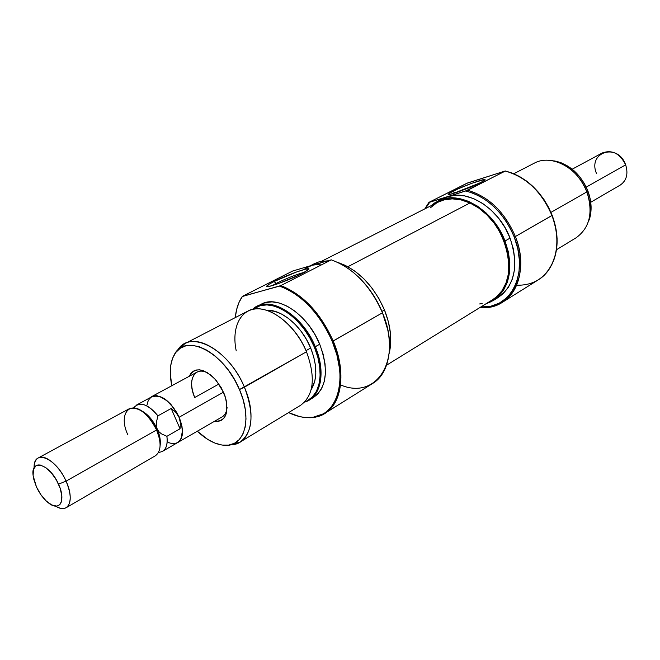 <?xml version="1.0" encoding="UTF-8"?>
<svg xmlns="http://www.w3.org/2000/svg" width="660" height="660" viewBox="0 0 660 660"><rect width="100%" height="100%" fill="white"/><g stroke="black" fill="none" stroke-linecap="round" stroke-linejoin="round"><path stroke-width="0.99" d="M223.699 392.601L225.027 396.066C229.375 413.011 225.877 421.435 214.516 421.327L218.361 421.361L221.331 420.337L223.773 418.366L225.596 415.503L226.726 411.856L226.71 402.806L225.563 397.749L221.191 387.577L214.673 378.667L210.928 375.144L203.214 370.639L199.543 369.831L196.201 370.021L193.297 371.2L190.954 373.312L189.238 376.299C195.063 366.548 204.08 367.942 216.282 380.482L223.699 392.601M307.634 267.036L312.262 265.221L292.627 271.046L242.459 296.315L279.617 286.093C301.884 294.632 319.44 313.096 332.285 341.476L333.201 341.03C320.455 312.815 302.998 294.335 280.822 285.59L242.245 296.53L240.925 298.65C237.864 304.004 235.975 310.324 235.273 317.608L236.668 309.375L238.986 302.503L242.459 296.315L292.627 271.046L312.262 265.221L320.57 264.082M325.009 413.267L312.716 417.4C338.407 415.924 349.61 379.203 333.201 341.03C346.302 371.885 342.103 403.26 325.009 413.267L372.801 383.369C390.101 373.205 394.911 342.524 382.47 312.774L387.626 329.34L382.47 312.774C402.872 360.236 376.332 400.496 340.56 384.904M276.301 283.346L272.093 285.656L276.301 283.346L276.655 284.204L276.301 283.346C286.869 278.215 296.274 274.51 304.507 272.242C296.274 274.51 286.869 278.215 276.301 283.346L273.95 281.572L276.301 283.346M301.942 273.595C289.262 280.178 265.394 288.725 266.648 286.275C266.904 285.483 269.338 283.915 273.95 281.572L268.925 284.336L266.797 286.539L269.371 286.349L278.372 283.602L298.567 275.253L304.747 272.11L308.847 269.148L305.836 269.082L296.868 271.854L273.95 281.572C287.735 274.486 312.774 265.774 308.517 269.602L301.942 273.595M236.239 350.889C231.355 328.053 240.141 309.202 257.152 308.839C274.082 308.269 296.365 327.352 306.488 351.772C294.533 321.816 264.206 301.471 247.797 311.132L184.874 343.637C200.863 334.117 231.635 355.938 244.406 387.173C229.07 349.173 189.379 328.655 177.523 350.485L184.874 343.637M309.251 400.042L304.615 402.113C320.826 397.864 326.296 372.306 315.298 346.748C324.53 372.248 322.509 390.019 309.251 400.042L313.566 397.419C326.849 387.387 328.903 369.649 319.721 344.223L314.383 347.185L309.639 337.557L303.757 328.589L296.983 320.677L289.608 314.127L281.944 309.202L274.296 306.091L266.978 304.895L260.279 305.629L252.937 309.317C268.282 295.391 301.736 315.2 314.383 347.185L315.298 346.748C302.313 313.838 267.622 294.071 252.565 309.4L256.748 306.512C273.207 296.835 303.451 316.973 315.298 346.748L319.721 344.223C307.939 314.539 277.72 294.5 261.236 304.194L256.748 306.512M332.285 341.476C349.701 381.818 335.833 419.653 307.725 417.648C301.562 417.475 295.185 415.792 288.593 412.599L299.401 416.534L304.276 417.409L313.566 417.277L321.932 414.628L325.661 412.36L332.021 406.032L334.57 402.014L338.283 392.444L339.966 381.125L340.007 374.946L339.521 368.511L336.93 355.105L332.285 341.476L382.47 312.774L333.201 341.03C320.455 312.815 302.998 294.335 280.822 285.59L279.617 286.093L287.199 289.262L294.822 293.741L302.313 299.45L309.515 306.273L316.255 314.061L322.385 322.658L327.772 331.864L332.285 341.476M239.473 389.557L306.488 351.772L244.406 387.173C254.422 413.886 252.995 432.185 240.133 442.068L230.455 444.782C249.975 445.244 257.639 417.087 244.406 387.173L239.473 389.557L243.103 399.655L245.305 409.555L245.998 418.844L245.173 427.152L242.888 434.156L239.242 439.601L234.424 443.297L228.616 445.129L222.073 445.071L215.044 443.14L207.793 439.453L197.406 431.293C206.877 440.22 216.117 444.898 225.126 445.335C244.637 446.68 252.565 419.108 239.473 389.557C224.342 352.118 185.146 332.425 174.273 354.75C169.95 362.662 169.133 372.991 171.823 385.721L170.288 373.675L170.742 365.45L172.582 358.289L175.774 352.481L180.221 348.274L185.765 345.848L192.208 345.328L199.32 346.78L206.811 350.171L214.393 355.385L221.743 362.233L228.566 370.45L234.556 379.682L239.473 389.557M194.733 397.51L218.947 384.004L194.733 397.51C189.973 385.168 190.707 376.712 196.919 372.149C199.963 370.573 203.593 370.821 207.826 372.9C194.535 365.648 186.97 380.696 194.733 397.51M227.098 407.236C226.669 411.931 224.994 415.165 222.065 416.938L176.038 443.487L179.718 441.07L181.302 438.454L182.243 435.105L182.044 426.723L179.132 417.236C184 429.8 183.521 438.314 177.688 442.778M381.967 311.413L384.491 309.977C373.535 285.442 358.099 269.643 338.184 262.581L345.37 265.411L354.742 271.037L363.709 278.644L371.877 287.941L378.906 298.526L384.491 309.977L381.967 311.413M313.846 263.893L318.648 261.979L327.409 260.832L318.483 262.028L309.845 265.914M306.009 350.65L310.678 347.993C301.892 326.279 281.63 309.185 266.673 310.299L275.014 311.388L281.82 314.176L288.643 318.574L295.21 324.406L301.224 331.452L306.454 339.43L310.678 347.993L306.009 350.65M240.133 442.068L300.647 405.273C313.863 395.257 315.81 377.429 306.488 351.772M311.19 389.598C317.526 379.112 317.353 365.244 310.678 347.993L313.714 356.804L315.447 365.483L315.818 373.684L314.82 381.067L311.19 389.606M314.383 347.185L317.798 357.093L319.729 366.844L320.133 376.051L318.995 384.334L316.379 391.38L312.419 396.924L307.296 400.768L304.87 401.841C320.207 396.866 325.025 371.951 314.383 347.185M313.492 397.468L317.633 394.168L321.626 388.6L324.274 381.521L325.438 373.197L325.058 363.949L323.136 354.164L319.721 344.223L314.968 334.562L309.061 325.578L302.263 317.641L294.847 311.083L287.133 306.158L279.444 303.055L272.077 301.867L265.328 302.618L261.121 304.252M331.279 259.85L280.822 285.59L331.279 259.85C353.265 267.927 370.326 285.565 382.47 312.774C370.326 285.565 353.265 267.927 331.279 259.85L312.262 265.221L331.279 259.85M304.994 268.57L312.262 265.221M357.935 276.433C368.42 286.44 376.596 298.485 382.445 312.56L378.106 303.245L372.859 294.352L366.844 286.085L360.195 278.644M389.169 353.405C392.32 340.403 390.761 325.924 384.491 309.977L388.385 321.783L390.448 333.448L390.613 344.487L389.169 353.405M386.578 365.203L492.764 299.599C522.605 284.287 507.845 218.353 469.953 202.966L347.894 266.706L469.953 202.966L461.018 199.881L452.257 198.858L444.015 199.906L437.959 202.216M479.614 303.955L482.188 303.608M492.599 299.698L496.502 296.868L501.98 290.738L506.005 283.033L508.39 274.032L509.017 264.082L507.845 253.58L504.892 242.979L500.28 232.708L494.191 223.196L486.898 214.855L478.698 208.024L469.953 202.966C458.172 197.794 447.546 197.53 438.067 202.158L321.519 261.31M436.615 202.95L430.328 207.834M502.409 302.296L538.255 279.881C555.778 269.47 562.237 241.502 551.941 215.548L515.369 236.536C526.111 263.307 519.948 291.901 502.409 302.296C495.8 306.347 488.383 308.047 480.158 307.387C510.807 311.363 530.962 274.395 515.369 236.536L552.181 215.341L555.613 226.908L557.081 238.45L556.52 249.505L555.497 254.702L551.875 264.495L554.194 259.042C558.657 245.693 557.989 231.132 552.181 215.341L551.941 215.548C541.81 191.87 526.276 177.037 505.329 171.055L465.737 190.963C487.278 196.837 503.44 212.182 514.222 236.989L515.369 236.536C504.809 212.091 488.928 196.663 467.701 190.245C488.928 196.663 504.809 212.091 515.369 236.536L514.222 236.989C529.345 273.735 510.419 309.911 480.777 307.007L490.834 306.215L499.207 303.196L506.492 298.031L509.635 294.707L514.742 286.679L516.648 282.059L519.04 271.813L519.445 260.576L517.819 248.803L514.222 236.989L510.419 228.616L505.709 220.671L500.214 213.353L494.051 206.811L487.361 201.193L480.307 196.622L473.047 193.19L465.737 190.963L447.488 196.672L437.63 201.193C458.51 189.379 493.259 209.121 505.015 240.991L510.056 238.103C499.216 208.898 468.575 189.197 447.488 196.672L442.654 198.652M479.861 182.977L454.831 192.86L452.62 191.408C463.419 185.831 488.062 177.119 484.795 180.073L480.76 182.523L484.894 179.957L484.184 179.561L472.048 183.208L458.205 188.793L449.105 193.38L448.206 194.403L450.103 194.312L457.537 192.109L480.76 182.523C470.745 187.745 447.241 196.21 448.165 194.296L452.62 191.408L454.831 192.86L479.861 182.977M466.661 183.364L505.296 170.973L467.635 182.96L428.909 202.381L466.661 183.364M498.184 297.495L503.118 293.725L508.472 287.207L512.325 279.122L514.478 269.791L514.833 259.561L513.34 248.845L510.056 238.103L505.114 227.774L498.704 218.303L491.114 210.086L482.658 203.445L473.698 198.66L464.607 195.896L455.755 195.236L447.488 196.672L467.701 190.245L505.296 170.973C526.35 176.764 541.976 191.557 552.181 215.341L548.559 207.298L544.054 199.666L538.783 192.637L532.843 186.351L526.383 180.939L519.535 176.517L512.449 173.176L505.329 171.055C526.276 177.037 541.81 191.87 551.941 215.548C557.783 231.421 558.459 246.064 553.979 259.479C546.909 277.06 534.468 285.64 516.64 285.202M556.174 161.263L553.996 161.056C568.961 165.132 579.926 175.411 586.888 191.887L587.903 190.987C581.196 175.106 570.619 165.198 556.174 161.263L551.059 160.529M493.358 300.473L486.057 303.74L491.543 301.513L498.176 296.777L503.522 290.251L507.358 282.15L509.504 272.786L509.834 262.523L508.324 251.773L505.015 240.991C513.967 268.274 510.081 288.106 493.358 300.473L498.308 297.412C515.031 285.046 518.95 265.279 510.056 238.103L505.015 240.991L500.049 230.62L493.614 221.1L485.999 212.834L477.518 206.159L468.542 201.341L459.434 198.553L450.574 197.876L442.307 199.295L434.94 202.736L431.038 205.73L437.63 201.193M556.487 249.727L575.99 237.864C589.751 227.914 593.381 212.594 586.888 191.887L550.968 212.371L586.888 191.887C578.325 167.846 551.149 153.557 534.113 163.259L513.827 173.728M424.85 208.865L428.909 202.381L424.85 208.865M425.494 208.535L429.751 202.216L447.488 196.672L428.909 202.381L429.751 202.216L425.494 208.535M589.182 220.069C592.102 211.018 591.673 201.325 587.903 190.987L586.888 191.887C590.799 202.603 591.244 212.652 588.225 222.032L590.617 214.22L591.088 206.662L590.18 198.817L587.903 190.987L584.364 183.513L579.694 176.698L574.101 170.816L567.798 166.106L561.058 162.748L554.153 160.875M454.105 193.231L454.831 192.86L454.105 193.231M223.501 392.155L179.132 417.236L223.501 392.155M66.058 481.14L58.517 484.159C66.313 500.585 59.581 512.152 48.328 502.796C43.568 498.96 39.608 493.672 36.448 486.931L33.718 479.053L33.107 475.39L33.511 469.326L36.028 465.671L37.983 464.954L40.301 465.028L45.688 467.536L51.373 472.84L56.463 480.125L60.142 488.243L61.842 495.932L61.314 501.971L60.233 504.075L58.657 505.461L56.661 506.08L51.719 504.958L46.159 500.923L40.804 494.604L36.448 486.931L33.148 475.744C30.418 457.957 49.863 463.963 58.517 484.159L66.058 481.14C71.552 494.555 71.61 503.398 66.247 507.672C63.434 509.198 59.887 508.678 55.621 506.096C68.483 514.693 75.034 500.164 66.058 481.14L156.593 429.965L66.058 481.14C56.001 457.627 33.14 448.643 34.13 467.808C34.147 462.817 35.541 459.525 38.313 457.916C44.938 453.742 59.26 465.564 66.058 481.14M66.247 507.672L155.463 455.722C161.213 451.291 161.584 442.703 156.593 429.965L159.299 438.058L159.621 436.301L157.195 429.041L156.593 429.965L157.195 429.041C159.86 435.278 160.834 440.781 160.116 445.558L159.621 436.301M596.475 173.481C587.375 151.998 617.834 142.329 625.655 164.835C619.897 153.409 612.084 149.457 602.209 152.98L572.195 169.207M586.253 187.11L625.655 164.835L586.253 187.11M590.749 202.257L620.235 185.081C626.62 180.617 628.427 173.869 625.655 164.835M177.573 442.604L179.594 440.896L181.17 438.306L182.35 431.054L181.904 426.673L179.008 417.252L180.419 422.796L180.048 428.777L166.898 436.318C167.871 443.842 166.427 448.849 162.558 451.341L177.581 442.596C183.364 438.166 183.843 429.718 179.008 417.252L180.419 422.796L180.048 428.777L166.898 436.318L161.411 433.826L159.002 431.805L157.195 429.041L156.338 425.733L156.37 422.317L157.93 415.849C147.609 403.788 139.499 401.14 133.592 407.913M158.557 452.38C165.223 451.819 168.003 446.465 166.898 436.318L161.411 433.826L159.002 431.805L147.865 415.371L140.225 410.132C147.081 413.267 152.74 419.578 157.195 429.041L156.338 425.733L156.37 422.317L157.93 415.849L171.188 408.474L180.048 428.777L171.188 408.474L175.882 412.401L179.008 417.252L173.861 408.218L167.269 400.991L160.281 396.701L156.989 395.885L151.816 396.775M127.85 434.808C117.719 413.572 130.408 398.64 146.206 414.727L152.006 421.69L156.593 429.965C147.856 413.341 138.699 406.288 129.129 408.804L38.313 457.916M145.571 414.133L144.895 413.515L145.571 414.133M150.282 397.609L153.912 395.794L156.923 395.686L163.746 398.252L170.734 404.167L176.773 412.533L179.132 417.236C170.536 400.851 161.411 393.971 151.75 396.569L150.282 397.609M151.429 397.007L149.366 398.896L147.898 401.577L147.064 404.943M168.523 442.596L171.798 443.528L174.817 443.553L177.449 442.67M157.93 415.849L171.188 408.474L175.882 412.401L179.008 417.252C170.486 401.008 161.428 394.177 151.85 396.759L136.562 405.034C142.865 402.484 149.985 406.09 157.93 415.849M146.149 414.678L145.225 413.333L146.149 414.678M267.506 286.63L266.648 286.275M553.979 259.479L554.194 259.042M448.643 194.502L448.165 194.296M146.206 414.727L147.865 415.371M151.792 396.553L196.919 372.149"/></g></svg>
